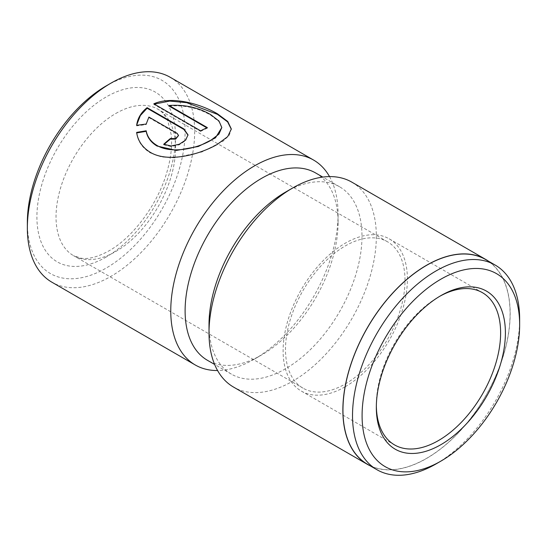 <?xml version="1.0" encoding="UTF-8"?>
<svg xmlns="http://www.w3.org/2000/svg" width="547" height="547" viewBox="0 0 547 547"><rect width="100%" height="100%" fill="white"/><g stroke="black" fill="none" stroke-linecap="round" stroke-linejoin="round"><path stroke-width="0.41" stroke-dasharray="2.73 2.05" d="M439.658 296.351A87.889 50.741 120 0 0 438.475 297.021L440.861 295.64M345.253 386.722A87.889 50.741 120 0 0 402.674 309.274A87.889 50.741 120 0 0 389.197 238.848A87.889 50.741 120 0 0 345.253 243.203A87.889 50.741 120 0 0 287.838 320.651A87.889 50.741 120 0 0 301.315 391.078A87.889 50.741 120 0 0 345.253 386.722M169.044 106.043C184.489 104.962 198.383 108.005 210.711 115.185L218.964 121.55L221.829 128.073M200.64 130.842L200.64 131.396L153.83 104.368L153.83 103.814M136.716 132.921L136.641 132.935C137.817 141.352 142.37 147.998 150.302 152.88L161.584 156.982L174.678 157.816L201.884 151.97L223.361 141.01L229.309 135.198L231.326 128.983M485.613 259.538A118.179 68.231 -60 0 1 503.725 354.237A118.179 68.231 -60 0 1 426.523 458.372A118.179 68.231 -60 0 1 367.434 464.225M285.5 192.141A108.169 62.454 -60 0 1 339.584 186.78A108.169 62.454 -60 0 1 356.165 273.459A108.169 62.454 -60 0 1 285.5 368.781A108.169 62.454 -60 0 1 231.415 374.141A108.169 62.454 -60 0 1 209.009 324.624M315.681 172.982A108.169 62.454 -60 0 1 338.087 222.499A108.169 62.454 -60 0 1 261.596 354.982A108.169 62.454 -60 0 1 207.511 360.343M351.824 182.137A118.309 68.307 -60 0 1 369.963 276.946A118.309 68.307 -60 0 1 292.672 381.204A118.309 68.307 -60 0 1 233.514 387.064M345.253 383.967A84.511 48.792 120 0 0 400.466 309.493A84.511 48.792 120 0 0 387.508 241.774A84.511 48.792 120 0 0 345.253 245.959A84.511 48.792 120 0 0 290.047 320.433A84.511 48.792 120 0 0 303.004 388.151A84.511 48.792 120 0 0 345.253 383.967M106.227 85.879A111.554 64.402 -60 0 1 185.105 131.424A111.554 64.402 -60 0 1 106.227 268.044A111.554 64.402 -60 0 1 27.35 222.499M170.165 77.257A118.309 68.307 -60 0 1 188.298 172.066A118.309 68.307 -60 0 1 111.007 276.324A118.309 68.307 -60 0 1 51.856 282.184M329.526 176.599A118.309 68.307 -60 0 1 338.087 214.219A118.309 68.307 -60 0 1 254.43 359.126L261.596 354.982L254.423 359.126A118.309 68.307 -60 0 1 217.569 370.524M488.444 261.172A118.309 68.307 -60 0 1 503.028 356.801A118.309 68.307 -60 0 1 426.523 458.482A118.309 68.307 -60 0 1 370.264 465.859M519.616 321.978A118.179 68.231 -60 0 1 436.089 463.89M136.641 125.304L136.641 125.858L146.193 124.6L148.907 117.058M146.193 124.6L146.193 124.046M164.107 144.47A118.309 68.307 120 0 0 163.724 144.811L163.724 144.264M163.724 144.811L171.061 146.521L179.238 144.811L185.611 140.654L188.031 134.89M148.907 117.612L177.153 133.919L178.541 135.998M136.641 132.935L136.641 132.388M200.64 131.396A118.309 68.307 -60 0 1 207.354 128.162L207.354 127.615M207.354 128.162L206.814 127.848M440.868 295.64L438.475 297.021A87.889 50.741 120 0 0 376.329 404.664A87.889 50.741 120 0 0 376.343 406.024M115.793 113.482A84.511 48.792 -60 0 1 158.042 109.291A84.511 48.792 -60 0 1 170.999 177.009A84.511 48.792 -60 0 1 115.793 251.483A84.511 48.792 -60 0 1 73.537 255.668A84.511 48.792 -60 0 1 60.58 187.949A84.511 48.792 -60 0 1 115.793 113.482M106.227 257.001A98.029 56.601 -60 0 1 36.909 216.981A98.029 56.601 -60 0 1 106.227 96.922A98.029 56.601 -60 0 1 175.546 136.941A98.029 56.601 -60 0 1 106.227 257.001M177.153 133.919L177.153 133.365M389.197 238.848L482.42 292.666M231.415 374.141L214.622 364.446M387.508 241.774L158.042 109.291C161.844 111.212 165.146 115.26 167.943 121.434L171.156 134.514C172.414 145.605 170.958 158.295 166.78 172.585C157.618 204.53 132.825 237.589 109.031 250.813C97.81 256.953 88.518 259.422 81.168 258.211L73.537 255.668L303.004 388.151M338.087 222.499L338.087 214.219M339.584 186.78L322.792 177.084M376.329 404.664L376.329 407.419M301.315 391.078L394.531 444.896"/><path stroke-width="0.82" d="M376.343 406.024A87.889 50.741 120 0 0 394.531 444.896A87.889 50.741 120 0 0 438.475 440.547A87.889 50.741 120 0 0 495.89 363.092A87.889 50.741 120 0 0 482.42 292.666A87.889 50.741 120 0 0 439.658 296.351M436.089 463.89A118.179 68.231 -60 0 1 436.089 463.897L440.868 461.135A111.417 64.327 120 0 0 519.65 324.679A111.417 64.327 120 0 0 440.868 279.189A111.417 64.327 120 0 0 362.087 415.645A111.417 64.327 120 0 0 440.868 461.135L436.089 463.897A118.179 68.231 -60 0 1 376.999 469.75A118.179 68.231 -60 0 1 358.88 375.051A118.179 68.231 -60 0 1 436.089 270.909A118.179 68.231 -60 0 1 495.172 265.056A118.179 68.231 -60 0 1 519.65 319.154A118.179 68.231 -60 0 1 519.616 321.978M440.861 295.64L440.868 295.64A91.267 52.697 -60 0 1 505.401 332.904A91.267 52.697 -60 0 1 440.868 444.684A91.267 52.697 -60 0 1 376.329 407.419A91.267 52.697 -60 0 1 440.868 295.64L440.868 295.64M221.829 127.519L215.463 137.851L198.335 146.473L176.469 150.432L157.016 146.028C150.924 142.343 147.321 137.447 146.193 131.328L146.193 130.781C147.321 136.9 150.931 141.796 157.016 145.475C171.115 154.049 196.332 148.777 210.506 140.565L218.909 134.131L221.829 127.519L218.964 120.996L210.711 114.631C198.356 107.451 184.469 104.402 169.044 105.496L207.354 127.615A118.309 68.307 120 0 0 200.64 130.842L153.83 103.814C172.127 95.602 200.687 104.005 217.419 113.783L227.757 121.482L231.326 128.983L227.702 136.62L217.214 144.435C199.327 154.692 168.025 163.033 150.302 152.333C142.384 147.464 137.83 140.811 136.641 132.388L146.193 130.781M231.319 129.256L227.627 121.892L217.419 114.337L186.623 102.658L169.755 101.072L154.534 104.074M376.999 469.75L367.434 464.225A118.179 68.231 -60 0 1 349.321 369.533A118.179 68.231 -60 0 1 426.523 265.391A118.179 68.231 -60 0 1 485.613 259.538L495.172 265.056M370.264 465.859A118.309 68.307 -60 0 1 367.372 464.341L233.514 387.064A118.309 68.307 -60 0 1 209.009 332.904L209.009 324.624A108.169 62.454 -60 0 1 285.5 192.141L292.666 188.004A118.309 68.307 -60 0 1 292.672 187.997A118.309 68.307 -60 0 1 351.824 182.137L485.681 259.422A118.309 68.307 -60 0 1 488.444 261.172M214.622 364.446L207.511 360.343A108.169 62.454 -60 0 1 190.93 273.664A108.169 62.454 -60 0 1 261.596 178.343A108.169 62.454 -60 0 1 315.681 172.982L322.792 177.084M209.009 332.904A118.309 68.307 -60 0 1 292.666 187.997L285.5 192.141M217.569 370.524A118.309 68.307 -60 0 1 195.272 364.986L51.856 282.184A118.309 68.307 -60 0 1 27.35 228.024L27.35 222.499A111.554 64.402 -60 0 1 106.227 85.879L111.007 83.117A118.309 68.307 -60 0 1 170.165 77.257L313.581 160.059A118.309 68.307 -60 0 1 329.526 176.599M27.35 228.024A118.309 68.307 -60 0 1 111.007 83.117L106.227 85.879M177.153 133.365L148.907 117.058L146.193 124.046L136.641 125.304C137.598 118.282 141.092 112.402 147.116 107.67L183.86 128.887L188.031 134.89L185.611 140.1L179.245 144.258L171.074 145.967L163.724 144.264A118.309 68.307 -60 0 1 170.438 138.487L175.621 138.617L178.541 135.444L177.153 133.365M195.272 364.986A118.309 68.307 -60 0 1 177.132 270.177A118.309 68.307 -60 0 1 254.423 165.919A118.309 68.307 -60 0 1 313.581 160.059M367.372 464.341A118.309 68.307 -60 0 1 349.232 369.54A118.309 68.307 -60 0 1 426.523 265.281A118.309 68.307 -60 0 1 485.681 259.422M188.024 135.164L183.86 129.441L147.116 108.224L147.116 107.67M147.116 108.224L140.353 115.561L136.853 124.538M178.541 135.444L175.621 139.17L170.438 139.034A118.309 68.307 120 0 0 164.107 144.47M170.438 139.034L170.438 138.487M146.193 131.328L136.641 132.935M206.814 127.848L169.044 106.043L169.044 105.496M183.86 129.441L183.86 128.887M519.65 324.679L519.65 319.154"/></g></svg>
